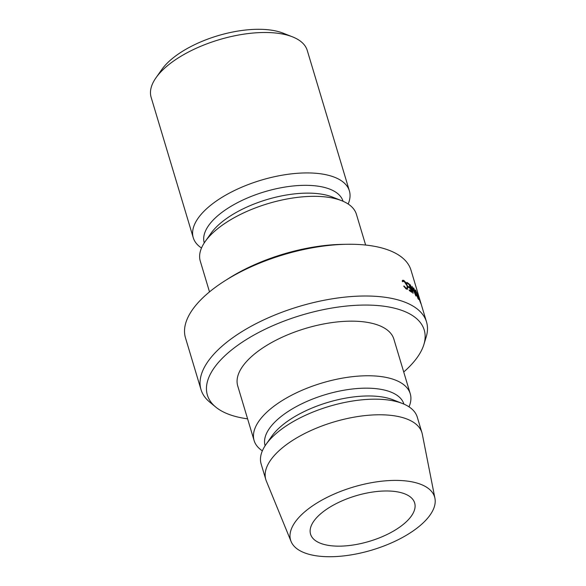 <?xml version="1.0" encoding="UTF-8"?>
<svg xmlns="http://www.w3.org/2000/svg" width="586" height="586" viewBox="0 0 586 586"><rect width="100%" height="100%" fill="white"/><g stroke="black" fill="none" stroke-linecap="round" stroke-linejoin="round"><path stroke-width="0.88" d="M155.993 77.77L161.787 69.536A72.444 31.666 -16.7 0 1 174.621 56.732A72.444 31.666 -16.7 0 1 283.082 33.146L292.451 36.83A81.505 35.621 163.3 0 0 170.431 63.361A81.505 35.621 163.3 0 0 155.993 77.77A81.505 35.621 163.3 0 0 151.129 97.305L193.263 237.726A81.505 35.621 163.3 0 0 201.511 248.01M348.165 204.009A81.505 35.621 163.3 0 0 349.388 190.89L307.262 50.462A81.505 35.621 163.3 0 0 292.451 36.83M397.542 491.881A54.337 23.748 -16.7 0 1 414.654 502.956A54.337 23.748 -16.7 0 1 387.148 534.447A54.337 23.748 -16.7 0 1 327.677 545.251A54.337 23.748 -16.7 0 1 310.565 534.183A54.337 23.748 -16.7 0 1 338.071 502.693A54.337 23.748 -16.7 0 1 397.542 491.881M224.907 280.811L228.621 278.46A109.882 48.023 -16.7 0 1 342.29 244.355L346.692 244.281A117.727 51.451 163.3 0 0 224.907 280.811A117.727 51.451 163.3 0 0 185.484 337.858L201.013 389.609A117.727 51.451 -16.7 0 1 260.602 321.384A117.727 51.451 -16.7 0 1 389.456 297.966A117.727 51.451 -16.7 0 1 426.527 321.948A117.727 51.451 -16.7 0 1 426.147 337.133L423.854 344.612A113.201 49.473 163.3 0 0 388.577 306.947A113.201 49.473 163.3 0 0 251.489 336.459A113.201 49.473 163.3 0 0 215.721 407.058A113.201 49.473 163.3 0 0 243.022 418.126A113.201 49.473 163.3 0 0 247.6 418.844M420.352 301.351L411.006 270.197A117.727 51.451 163.3 0 0 373.934 246.215A117.727 51.451 163.3 0 0 346.692 244.281M215.721 407.058L209.685 402.077A117.727 51.451 -16.7 0 1 201.013 389.609M343.052 201.262A72.444 31.666 163.3 0 0 294.245 185.872A72.444 31.666 163.3 0 0 221.435 212.762A72.444 31.666 163.3 0 0 204.265 242.897M365.642 245.043L356.413 214.293A81.505 35.621 163.3 0 0 341.601 200.661L332.233 196.977A72.444 31.666 163.3 0 0 223.771 220.563A72.444 31.666 163.3 0 0 210.938 233.367L205.144 241.6A81.505 35.621 163.3 0 0 200.287 261.136L209.51 291.887M349.388 190.89A81.505 35.621 163.3 0 0 294.509 173.537A81.505 35.621 163.3 0 0 212.564 203.789A81.505 35.621 163.3 0 0 193.263 237.726M341.601 200.661A81.505 35.621 163.3 0 0 219.582 227.192A81.505 35.621 163.3 0 0 205.144 241.6M409.021 406.852A81.505 35.621 163.3 0 0 410.244 393.726L393.865 339.118A81.505 35.621 163.3 0 0 368.198 322.512A81.505 35.621 163.3 0 0 278.987 338.723A81.505 35.621 163.3 0 0 237.733 385.954L254.119 440.569A81.505 35.621 163.3 0 0 262.36 450.846M410.244 393.726A81.505 35.621 163.3 0 0 384.577 377.12A81.505 35.621 163.3 0 0 295.373 393.331A81.505 35.621 163.3 0 0 254.119 440.569M403.908 404.106A72.444 31.666 163.3 0 0 381.098 389.375A72.444 31.666 163.3 0 0 301.834 403.769A72.444 31.666 163.3 0 0 265.121 445.741M434.937 498.327L422.316 434.204A81.505 35.621 163.3 0 0 421.949 432.732L417.269 417.129A81.505 35.621 163.3 0 0 402.457 403.505L393.089 399.82A72.444 31.666 163.3 0 0 383.442 397.176A72.444 31.666 163.3 0 0 271.794 436.211L266 444.444A81.505 35.621 163.3 0 0 261.136 463.973L265.817 479.575A81.505 35.621 163.3 0 0 266.322 481.003L291.081 541.486A75.162 32.853 163.3 0 0 314.286 555.477A75.162 32.853 163.3 0 0 395.184 541.186A75.162 32.853 163.3 0 0 434.937 498.327A75.162 32.853 163.3 0 0 410.933 481.655A75.162 32.853 163.3 0 0 327.303 497.272A75.162 32.853 163.3 0 0 291.081 541.486M402.457 403.505A81.505 35.621 163.3 0 0 391.602 400.531A81.505 35.621 163.3 0 0 266 444.444M421.949 432.732A81.505 35.621 163.3 0 0 396.283 416.133A81.505 35.621 163.3 0 0 307.079 432.343A81.505 35.621 163.3 0 0 265.817 479.575M412.09 286.415A117.727 51.451 163.3 0 0 412.024 286.349L412.515 291.154L410.376 284.921A117.727 51.451 163.3 0 0 410.039 284.642L413.013 293.308A117.727 51.451 163.3 0 1 413.064 293.344L412.5 287.865L415.892 295.989A117.727 51.451 163.3 0 1 415.935 296.033L413.863 288.224A117.727 51.451 163.3 0 0 413.584 287.916L415.071 293.557L412.031 286.444M411.716 292.282A117.727 51.451 163.3 0 0 409.372 290.656L409.123 289.806A117.727 51.451 163.3 0 1 411.101 291.169L410.339 288.627A117.727 51.451 163.3 0 0 408.361 287.265L408.105 286.422A117.727 51.451 163.3 0 1 410.09 287.785L409.138 284.606A117.727 51.451 163.3 0 0 407.153 283.243L406.896 282.401A117.727 51.451 163.3 0 1 409.24 284.027L411.716 292.282M419.371 298.684A117.727 51.451 163.3 0 1 419.488 298.963L418.345 295.154A117.727 51.451 163.3 0 1 418.492 295.505L420.968 303.76A117.727 51.451 163.3 0 0 420.638 302.984L419.166 299.153C418.756 297.659 418.756 297.358 419.173 298.259L417.327 293.059A117.727 51.451 163.3 0 1 417.547 293.476L419.239 298.728M418.873 297.754L418.939 298.333M418.316 299.065L415.562 292.875C414.873 290.312 414.917 289.469 415.694 290.356L418.228 296.575C418.99 299.124 419.019 299.959 418.316 299.065L418.756 299.461M415.21 289.967L415.694 290.356L415.078 290.59M403.739 286.261L403.981 285.953L406.171 288.246L407.072 288.385L407.175 285.917L404.047 281.243L402.714 281.72L402.172 281.038L402.655 280.247L403.791 280.394L406.142 282.928L407.592 286.217L407.482 289.264L406.398 289.074L403.739 286.261M402.501 281.456L403.124 281.119L402.714 281.72M421.502 305.196L420.243 301.05M403.725 372A113.201 49.473 163.3 0 0 423.854 344.612M421.524 305.284A117.727 51.451 163.3 0 0 421.466 305.079L420.733 302.698M420.587 302.149L421.466 305.079M406.171 288.246L405.622 288.532M403.791 280.394L402.282 281.177M417.833 298.289L418.052 298.208C418.653 298.97 418.646 298.318 418.03 296.245L415.957 291.22L415.122 291.037M415.679 293.242L418.426 298.53M415.957 291.22C415.298 290.429 415.254 291.081 415.826 293.183M420.462 302.596L419.283 299.512M419.43 299.094L420.14 301.878M420.572 302.566A117.727 51.451 163.3 0 0 420.25 301.841M411.101 291.169L410.537 291.432M410.09 287.785L409.519 288.048M409.24 284.027L408.684 284.283M421.664 305.738L426.527 321.948M406.091 288.883L407.072 288.385"/></g></svg>

